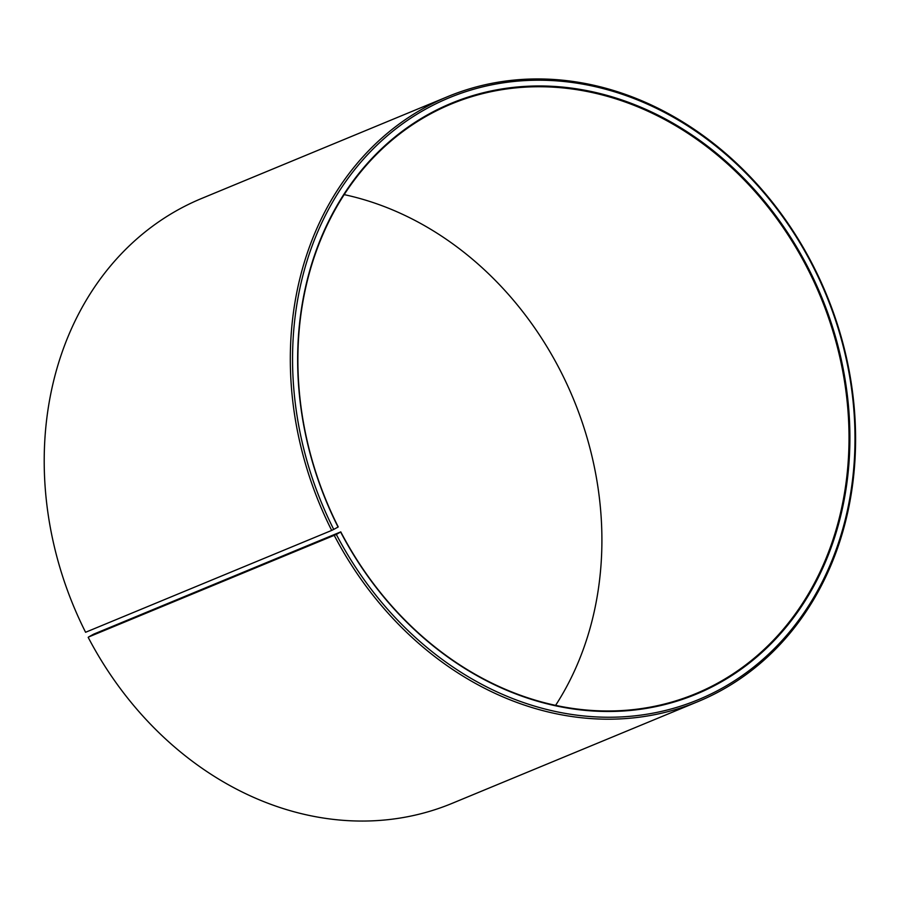 <?xml version="1.0" encoding="UTF-8"?>
<svg xmlns="http://www.w3.org/2000/svg" width="900" height="900" viewBox="0 0 900 900"><rect width="100%" height="100%" fill="white"/><g stroke="black" fill="none" stroke-linecap="round" stroke-linejoin="round"><path stroke-width="1.35" d="M555.592 705.375A319.162 267.368 67.5 0 0 559.024 368.123A319.162 267.368 67.5 0 0 344.194 194.625M806.13 265.849A319.162 267.368 67.5 0 0 451.384 103.961A319.162 267.368 67.5 0 0 338.231 526.928L338.074 527.051A319.826 267.919 67.5 0 1 427.894 114.626A319.826 267.919 67.5 0 1 806.929 265.444A319.826 267.919 67.5 0 1 721.699 681.671A319.826 267.919 67.5 0 1 340.616 532.012L340.774 531.877A319.162 267.368 67.5 0 0 695.509 693.765A319.162 267.368 67.5 0 0 806.13 265.849M340.774 531.877L93.668 634.151L88.56 637.009L336.33 534.465A325.71 272.858 67.5 0 0 724.421 686.891A325.71 272.858 67.5 0 0 811.226 262.991A325.71 272.858 67.5 0 0 425.205 109.395A325.71 272.858 67.5 0 0 333.731 529.414L338.074 527.051M334.305 535.489A327.353 274.23 67.5 0 0 698.141 701.539A327.353 274.23 67.5 0 0 811.597 262.642A327.353 274.23 67.5 0 0 447.761 96.604A327.353 274.23 67.5 0 0 331.695 530.415L333.731 529.414M88.189 637.357A327.353 274.23 67.5 0 0 452.025 803.396L698.141 701.539M447.761 96.604L201.645 198.461A327.353 274.23 67.5 0 0 85.59 632.273L331.695 530.415M336.33 534.465L340.616 532.012"/></g></svg>
